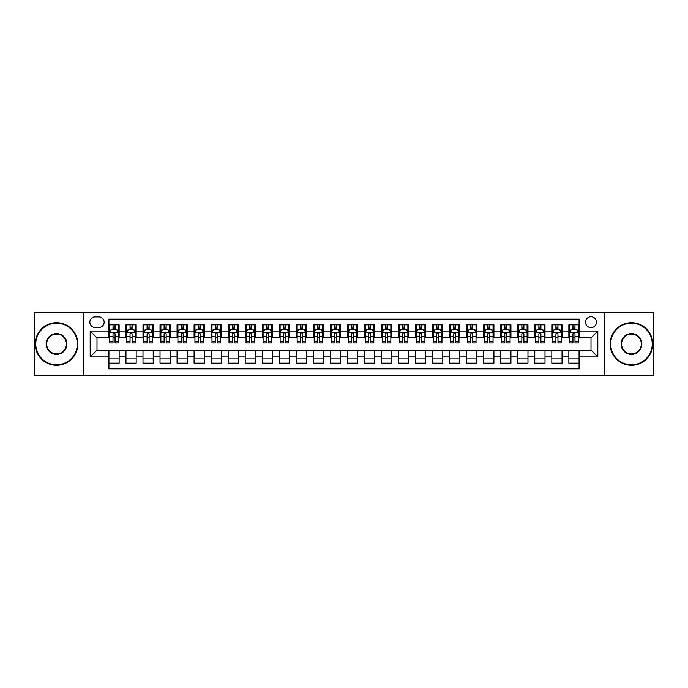 <?xml version="1.0" encoding="UTF-8"?>
<svg xmlns="http://www.w3.org/2000/svg" width="688" height="688" viewBox="0 0 688 688"><rect width="100%" height="100%" fill="white"/><g stroke="black" fill="none" stroke-linecap="round" stroke-linejoin="round"><path stroke-width="1.03" d="M591.001 316.747A5.452 5.452 0 0 0 585.548 322.199A5.452 5.452 0 0 0 591.001 327.643A5.452 5.452 0 0 0 596.453 322.199A5.452 5.452 0 0 0 591.001 316.747M604.623 375.51L653.6 375.51L653.6 312.49L604.623 312.49L604.623 375.51L83.377 375.51L83.377 312.49L34.4 312.49L34.4 375.51L83.377 375.51M579.072 324.839L568.856 324.839L568.856 331.057L562.044 331.057L562.044 337.868L568.856 337.868L568.856 331.057M562.044 331.057L562.044 324.839L551.819 324.839L551.819 331.057L545.008 331.057L545.008 337.868L551.819 337.868L551.819 331.057M545.008 331.057L545.008 324.839L534.782 324.839L534.782 331.057L527.971 331.057L527.971 337.868L534.782 337.868L534.782 331.057M527.971 331.057L527.971 324.839L517.754 324.839L517.754 331.057L510.935 331.057L510.935 337.868L517.754 337.868L517.754 331.057M510.935 331.057L510.935 324.839L500.718 324.839L500.718 331.057L493.907 331.057L493.907 337.868L500.718 337.868L500.718 331.057M493.907 331.057L493.907 324.839L483.681 324.839L483.681 331.057L476.87 331.057L476.87 337.868L483.681 337.868L483.681 331.057M476.87 331.057L476.87 324.839L466.645 324.839L466.645 331.057L459.833 331.057L459.833 337.868L466.645 337.868L466.645 331.057M459.833 331.057L459.833 324.839L449.617 324.839L449.617 331.057L442.797 331.057L442.797 337.868L449.617 337.868L449.617 331.057M442.797 331.057L442.797 324.839L432.58 324.839L432.58 331.057L425.769 331.057L425.769 337.868L432.58 337.868L432.58 331.057M425.769 331.057L425.769 324.839L415.543 324.839L415.543 331.057L408.732 331.057L408.732 337.868L415.543 337.868L415.543 331.057M408.732 331.057L408.732 324.839L398.507 324.839L398.507 331.057L391.696 331.057L391.696 337.868L398.507 337.868L398.507 331.057M391.696 331.057L391.696 324.839L381.479 324.839L381.479 331.057L374.659 331.057L374.659 337.868L381.479 337.868L381.479 331.057M374.659 331.057L374.659 324.839L364.442 324.839L364.442 331.057L357.631 331.057L357.631 337.868L364.442 337.868L364.442 331.057M357.631 331.057L357.631 324.839L347.406 324.839L347.406 331.057L340.594 331.057L340.594 337.868L347.406 337.868L347.406 331.057M340.594 331.057L340.594 324.839L330.369 324.839L330.369 331.057L323.558 331.057L323.558 337.868L330.369 337.868L330.369 331.057M323.558 331.057L323.558 324.839L313.341 324.839L313.341 331.057L306.521 331.057L306.521 337.868L313.341 337.868L313.341 331.057M306.521 331.057L306.521 324.839L296.304 324.839L296.304 331.057L289.493 331.057L289.493 337.868L296.304 337.868L296.304 331.057M289.493 331.057L289.493 324.839L279.268 324.839L279.268 331.057L272.457 331.057L272.457 337.868L279.268 337.868L279.268 331.057M272.457 331.057L272.457 324.839L262.231 324.839L262.231 331.057L255.42 331.057L255.42 337.868L262.231 337.868L262.231 331.057M255.42 331.057L255.42 324.839L245.203 324.839L245.203 331.057L238.383 331.057L238.383 337.868L245.203 337.868L245.203 331.057M238.383 331.057L238.383 324.839L228.167 324.839L228.167 331.057L221.355 331.057L221.355 337.868L228.167 337.868L228.167 331.057M221.355 331.057L221.355 324.839L211.13 324.839L211.13 331.057L204.319 331.057L204.319 337.868L211.13 337.868L211.13 331.057M204.319 331.057L204.319 324.839L194.093 324.839L194.093 331.057L187.282 331.057L187.282 337.868L194.093 337.868L194.093 331.057M187.282 331.057L187.282 324.839L177.065 324.839L177.065 331.057L170.246 331.057L170.246 337.868L177.065 337.868L177.065 331.057M170.246 331.057L170.246 324.839L160.029 324.839L160.029 331.057L153.218 331.057L153.218 337.868L160.029 337.868L160.029 331.057M153.218 331.057L153.218 324.839L142.992 324.839L142.992 331.057L136.181 331.057L136.181 337.868L142.992 337.868L142.992 331.057M136.181 331.057L136.181 324.839L125.956 324.839L125.956 337.868L119.144 337.868L119.144 324.839L108.928 324.839M108.928 363.161L119.144 363.161L119.144 350.132L125.956 350.132L125.956 363.161L136.181 363.161L136.181 350.132L142.992 350.132L142.992 356.943L136.181 356.943M142.992 356.943L142.992 363.161L153.218 363.161L153.218 350.132L160.029 350.132L160.029 356.943L153.218 356.943M160.029 356.943L160.029 363.161L170.246 363.161L170.246 350.132L177.065 350.132L177.065 356.943L170.246 356.943M177.065 356.943L177.065 363.161L187.282 363.161L187.282 350.132L194.093 350.132L194.093 356.943L187.282 356.943M194.093 356.943L194.093 363.161L204.319 363.161L204.319 350.132L211.13 350.132L211.13 356.943L204.319 356.943M211.13 356.943L211.13 363.161L221.355 363.161L221.355 350.132L228.167 350.132L228.167 356.943L221.355 356.943M228.167 356.943L228.167 363.161L238.383 363.161L238.383 350.132L245.203 350.132L245.203 356.943L238.383 356.943M245.203 356.943L245.203 363.161L255.42 363.161L255.42 350.132L262.231 350.132L262.231 356.943L255.42 356.943M262.231 356.943L262.231 363.161L272.457 363.161L272.457 350.132L279.268 350.132L279.268 356.943L272.457 356.943M279.268 356.943L279.268 363.161L289.493 363.161L289.493 350.132L296.304 350.132L296.304 356.943L289.493 356.943M296.304 356.943L296.304 363.161L306.521 363.161L306.521 350.132L313.341 350.132L313.341 356.943L306.521 356.943M313.341 356.943L313.341 363.161L323.558 363.161L323.558 350.132L330.369 350.132L330.369 356.943L323.558 356.943M330.369 356.943L330.369 363.161L340.594 363.161L340.594 350.132L347.406 350.132L347.406 356.943L340.594 356.943M347.406 356.943L347.406 363.161L357.631 363.161L357.631 350.132L364.442 350.132L364.442 356.943L357.631 356.943M364.442 356.943L364.442 363.161L374.659 363.161L374.659 350.132L381.479 350.132L381.479 356.943L374.659 356.943M381.479 356.943L381.479 363.161L391.696 363.161L391.696 350.132L398.507 350.132L398.507 356.943L391.696 356.943M398.507 356.943L398.507 363.161L408.732 363.161L408.732 350.132L415.543 350.132L415.543 356.943L408.732 356.943M415.543 356.943L415.543 363.161L425.769 363.161L425.769 350.132L432.58 350.132L432.58 356.943L425.769 356.943M432.58 356.943L432.58 363.161L442.797 363.161L442.797 350.132L449.617 350.132L449.617 356.943L442.797 356.943M449.617 356.943L449.617 363.161L459.833 363.161L459.833 350.132L466.645 350.132L466.645 356.943L459.833 356.943M466.645 356.943L466.645 363.161L476.87 363.161L476.87 350.132L483.681 350.132L483.681 356.943L476.87 356.943M483.681 356.943L483.681 363.161L493.907 363.161L493.907 350.132L500.718 350.132L500.718 356.943L493.907 356.943M500.718 356.943L500.718 363.161L510.935 363.161L510.935 350.132L517.754 350.132L517.754 356.943L510.935 356.943M517.754 356.943L517.754 363.161L527.971 363.161L527.971 350.132L534.782 350.132L534.782 356.943L527.971 356.943M534.782 356.943L534.782 363.161L545.008 363.161L545.008 350.132L551.819 350.132L551.819 356.943L545.008 356.943M551.819 356.943L551.819 363.161L562.044 363.161L562.044 350.132L568.856 350.132L568.856 356.943L562.044 356.943M95.125 327.479L98.874 327.479A5.28 5.28 0 0 0 104.155 322.199A5.28 5.28 0 0 0 98.874 316.919L95.125 316.919A5.28 5.28 0 0 0 89.844 322.199A5.28 5.28 0 0 0 95.125 327.479M604.623 312.49L83.377 312.49M579.072 331.057L579.072 319.129L108.928 319.129L108.928 337.868L96.999 337.868L96.999 350.132L108.928 350.132L108.928 368.871L579.072 368.871L579.072 350.132L591.001 350.132L591.001 337.868L579.072 337.868L579.072 331.057L597.812 331.057L597.812 356.943L579.072 356.943M108.928 356.943L90.188 356.943L90.188 331.057L108.928 331.057M568.856 356.943L568.856 363.161L579.072 363.161M108.928 329.096L109.779 329.096M113.013 329.096L115.059 329.096M118.293 329.096L119.144 329.096M108.928 337.696L109.779 337.696M113.013 337.696L115.059 337.696M118.293 337.696L119.144 337.696M108.928 350.304L119.144 350.304M108.928 358.904L119.144 358.904M125.956 337.696L126.816 337.696M130.049 337.696L132.096 337.696M135.33 337.696L136.181 337.696M125.956 329.096L126.816 329.096M130.049 329.096L132.096 329.096M135.33 329.096L136.181 329.096M125.956 350.304L136.181 350.304M125.956 358.904L136.181 358.904M142.992 350.304L153.218 350.304M142.992 358.904L153.218 358.904M142.992 329.096L143.844 329.096M147.086 329.096L149.124 329.096M152.366 329.096L153.218 329.096M142.992 337.696L143.844 337.696M147.086 337.696L149.124 337.696M152.366 337.696L153.218 337.696M160.029 350.304L170.246 350.304M160.029 358.904L170.246 358.904M160.029 329.096L160.88 329.096M164.114 329.096L166.161 329.096M169.394 329.096L170.246 329.096M160.029 337.696L160.88 337.696M164.114 337.696L166.161 337.696M169.394 337.696L170.246 337.696M177.065 350.304L187.282 350.304M177.065 358.904L187.282 358.904M177.065 329.096L177.917 329.096M181.15 329.096L183.197 329.096M186.431 329.096L187.282 329.096M177.065 337.696L177.917 337.696M181.15 337.696L183.197 337.696M186.431 337.696L187.282 337.696M194.093 350.304L204.319 350.304M194.093 358.904L204.319 358.904M194.093 329.096L194.953 329.096M198.187 329.096L200.234 329.096M203.467 329.096L204.319 329.096M194.093 337.696L194.953 337.696M198.187 337.696L200.234 337.696M203.467 337.696L204.319 337.696M211.13 350.304L221.355 350.304M211.13 358.904L221.355 358.904M211.13 329.096L211.981 329.096M215.224 329.096L217.262 329.096M220.504 329.096L221.355 329.096M211.13 337.696L211.981 337.696M215.224 337.696L217.262 337.696M220.504 337.696L221.355 337.696M228.167 350.304L238.383 350.304M228.167 358.904L238.383 358.904M228.167 329.096L229.018 329.096M232.252 329.096L234.298 329.096M237.532 329.096L238.383 329.096M228.167 337.696L229.018 337.696M232.252 337.696L234.298 337.696M237.532 337.696L238.383 337.696M245.203 350.304L255.42 350.304M245.203 358.904L255.42 358.904M245.203 329.096L246.055 329.096M249.288 329.096L251.335 329.096M254.569 329.096L255.42 329.096M245.203 337.696L246.055 337.696M249.288 337.696L251.335 337.696M254.569 337.696L255.42 337.696M262.231 350.304L272.457 350.304M262.231 358.904L272.457 358.904M262.231 329.096L263.083 329.096M266.325 329.096L268.372 329.096M271.605 329.096L272.457 329.096M262.231 337.696L263.083 337.696M266.325 337.696L268.372 337.696M271.605 337.696L272.457 337.696M279.268 350.304L289.493 350.304M279.268 358.904L289.493 358.904M279.268 329.096L280.119 329.096M283.361 329.096L285.4 329.096M288.642 329.096L289.493 329.096M279.268 337.696L280.119 337.696M283.361 337.696L285.4 337.696M288.642 337.696L289.493 337.696M296.304 350.304L306.521 350.304M296.304 358.904L306.521 358.904M296.304 329.096L297.156 329.096M300.389 329.096L302.436 329.096M305.67 329.096L306.521 329.096M296.304 337.696L297.156 337.696M300.389 337.696L302.436 337.696M305.67 337.696L306.521 337.696M313.341 350.304L323.558 350.304M313.341 358.904L323.558 358.904M313.341 329.096L314.192 329.096M317.426 329.096L319.473 329.096M322.706 329.096L323.558 329.096M313.341 337.696L314.192 337.696M317.426 337.696L319.473 337.696M322.706 337.696L323.558 337.696M330.369 350.304L340.594 350.304M330.369 358.904L340.594 358.904M330.369 329.096L331.22 329.096M334.463 329.096L336.501 329.096M339.743 329.096L340.594 329.096M330.369 337.696L331.22 337.696M334.463 337.696L336.501 337.696M339.743 337.696L340.594 337.696M347.406 350.304L357.631 350.304M347.406 358.904L357.631 358.904M347.406 329.096L348.257 329.096M351.499 329.096L353.537 329.096M356.78 329.096L357.631 329.096M347.406 337.696L348.257 337.696M351.499 337.696L353.537 337.696M356.78 337.696L357.631 337.696M364.442 350.304L374.659 350.304M364.442 358.904L374.659 358.904M364.442 329.096L365.294 329.096M368.527 329.096L370.574 329.096M373.808 329.096L374.659 329.096M364.442 337.696L365.294 337.696M368.527 337.696L370.574 337.696M373.808 337.696L374.659 337.696M381.479 350.304L391.696 350.304M381.479 358.904L391.696 358.904M381.479 329.096L382.33 329.096M385.564 329.096L387.611 329.096M390.844 329.096L391.696 329.096M381.479 337.696L382.33 337.696M385.564 337.696L387.611 337.696M390.844 337.696L391.696 337.696M398.507 350.304L408.732 350.304M398.507 358.904L408.732 358.904M398.507 329.096L399.358 329.096M402.6 329.096L404.639 329.096M407.881 329.096L408.732 329.096M398.507 337.696L399.358 337.696M402.6 337.696L404.639 337.696M407.881 337.696L408.732 337.696M415.543 350.304L425.769 350.304M415.543 358.904L425.769 358.904M415.543 329.096L416.395 329.096M419.628 329.096L421.675 329.096M424.917 329.096L425.769 329.096M415.543 337.696L416.395 337.696M419.628 337.696L421.675 337.696M424.917 337.696L425.769 337.696M432.58 350.304L442.797 350.304M432.58 358.904L442.797 358.904M432.58 329.096L433.431 329.096M436.665 329.096L438.712 329.096M441.945 329.096L442.797 329.096M432.58 337.696L433.431 337.696M436.665 337.696L438.712 337.696M441.945 337.696L442.797 337.696M449.617 350.304L459.833 350.304M449.617 358.904L459.833 358.904M449.617 329.096L450.468 329.096M453.702 329.096L455.748 329.096M458.982 329.096L459.833 329.096M449.617 337.696L450.468 337.696M453.702 337.696L455.748 337.696M458.982 337.696L459.833 337.696M466.645 350.304L476.87 350.304M466.645 358.904L476.87 358.904M466.645 329.096L467.496 329.096M470.738 329.096L472.776 329.096M476.019 329.096L476.87 329.096M466.645 337.696L467.496 337.696M470.738 337.696L472.776 337.696M476.019 337.696L476.87 337.696M483.681 350.304L493.907 350.304M483.681 358.904L493.907 358.904M483.681 329.096L484.533 329.096M487.766 329.096L489.813 329.096M493.047 329.096L493.907 329.096M483.681 337.696L484.533 337.696M487.766 337.696L489.813 337.696M493.047 337.696L493.907 337.696M500.718 350.304L510.935 350.304M500.718 358.904L510.935 358.904M500.718 329.096L501.569 329.096M504.803 329.096L506.85 329.096M510.083 329.096L510.935 329.096M500.718 337.696L501.569 337.696M504.803 337.696L506.85 337.696M510.083 337.696L510.935 337.696M517.754 350.304L527.971 350.304M517.754 358.904L527.971 358.904M517.754 329.096L518.606 329.096M521.839 329.096L523.886 329.096M527.12 329.096L527.971 329.096M517.754 337.696L518.606 337.696M521.839 337.696L523.886 337.696M527.12 337.696L527.971 337.696M534.782 350.304L545.008 350.304M534.782 358.904L545.008 358.904M534.782 329.096L535.634 329.096M538.876 329.096L540.914 329.096M544.156 329.096L545.008 329.096M534.782 337.696L535.634 337.696M538.876 337.696L540.914 337.696M544.156 337.696L545.008 337.696M551.819 350.304L562.044 350.304M551.819 358.904L562.044 358.904M551.819 329.096L552.67 329.096M555.904 329.096L557.951 329.096M561.184 329.096L562.044 329.096M551.819 337.696L552.67 337.696M555.904 337.696L557.951 337.696M561.184 337.696L562.044 337.696M568.856 350.304L579.072 350.304M568.856 358.904L579.072 358.904M568.856 329.096L569.707 329.096M572.941 329.096L574.987 329.096M578.221 329.096L579.072 329.096M568.856 337.696L569.707 337.696M572.941 337.696L574.987 337.696M578.221 337.696L579.072 337.696M96.999 337.868L90.188 331.057M96.999 350.132L90.188 356.943M597.812 331.057L591.001 337.868M597.812 356.943L591.001 350.132M115.059 327.049L113.013 327.049M118.293 341.592L115.059 341.592L115.059 342.977L118.293 342.977L118.293 332.588L116.59 329.182L111.482 329.182L109.779 332.588L109.779 342.977L113.013 342.977L113.013 341.592L109.779 341.592M109.779 332.588L109.779 324.839M118.293 332.588L118.293 324.839M113.013 329.182L113.013 324.839M115.059 324.839L115.059 329.182M115.059 341.592L115.059 333.861C114.38 332.553 113.692 332.553 113.013 333.861L113.013 341.592M56.545 323.214A20.786 20.786 0 0 0 35.759 344A20.786 20.786 0 0 0 56.545 364.786A20.786 20.786 0 0 0 77.323 344A20.786 20.786 0 0 0 56.545 323.214M56.545 365.294A21.294 21.294 0 0 1 35.251 344A21.294 21.294 0 0 1 56.545 322.706A21.294 21.294 0 0 1 77.839 344A21.294 21.294 0 0 1 56.545 365.294M56.545 333.611A10.389 10.389 0 0 1 66.934 344A10.389 10.389 0 0 1 56.545 354.389A10.389 10.389 0 0 1 46.156 344A10.389 10.389 0 0 1 56.545 333.611M56.545 353.881A9.881 9.881 0 0 0 66.426 344A9.881 9.881 0 0 0 56.545 334.119A9.881 9.881 0 0 0 46.664 344A9.881 9.881 0 0 0 56.545 353.881M631.455 323.214A20.786 20.786 0 0 0 610.677 344A20.786 20.786 0 0 0 631.455 364.786A20.786 20.786 0 0 0 652.241 344A20.786 20.786 0 0 0 631.455 323.214M631.455 365.294A21.294 21.294 0 0 1 610.161 344A21.294 21.294 0 0 1 631.455 322.706A21.294 21.294 0 0 1 652.749 344A21.294 21.294 0 0 1 631.455 365.294M631.455 333.611A10.389 10.389 0 0 1 641.844 344A10.389 10.389 0 0 1 631.455 354.389A10.389 10.389 0 0 1 621.066 344A10.389 10.389 0 0 1 631.455 333.611M631.455 353.881A9.881 9.881 0 0 0 641.336 344A9.881 9.881 0 0 0 631.455 334.119A9.881 9.881 0 0 0 621.574 344A9.881 9.881 0 0 0 631.455 353.881M132.096 327.049L130.049 327.049M135.33 341.592L132.096 341.592L132.096 342.977L135.33 342.977L135.33 332.588L133.627 329.182L128.518 329.182L126.816 332.588L126.816 342.977L130.049 342.977L130.049 341.592L126.816 341.592M126.816 332.588L126.816 324.839M135.33 332.588L135.33 324.839M130.049 329.182L130.049 324.839M132.096 324.839L132.096 329.182M132.096 341.592L132.096 333.861C131.408 332.553 130.729 332.553 130.049 333.861L130.049 341.592M149.124 327.049L147.086 327.049M152.366 341.592L149.124 341.592L149.124 342.977L152.366 342.977L152.366 332.588L150.663 329.182L145.546 329.182L143.844 332.588L143.844 342.977L147.086 342.977L147.086 341.592L143.844 341.592M143.844 332.588L143.844 324.839M152.366 332.588L152.366 324.839M147.086 329.182L147.086 324.839M149.124 324.839L149.124 329.182M149.124 341.592L149.124 333.861C148.445 332.553 147.765 332.553 147.086 333.861L147.086 341.592M166.161 327.049L164.114 327.049M169.394 341.592L166.161 341.592L166.161 342.977L169.394 342.977L169.394 332.588L167.691 329.182L162.583 329.182L160.88 332.588L160.88 342.977L164.114 342.977L164.114 341.592L160.88 341.592M160.88 332.588L160.88 324.839M169.394 332.588L169.394 324.839M164.114 329.182L164.114 324.839M166.161 324.839L166.161 329.182M166.161 341.592L166.161 333.861C165.481 332.553 164.802 332.553 164.114 333.861L164.114 341.592M183.197 327.049L181.15 327.049M186.431 341.592L183.197 341.592L183.197 342.977L186.431 342.977L186.431 332.588L184.728 329.182L179.62 329.182L177.917 332.588L177.917 342.977L181.15 342.977L181.15 341.592L177.917 341.592M177.917 332.588L177.917 324.839M186.431 332.588L186.431 324.839M181.15 329.182L181.15 324.839M183.197 324.839L183.197 329.182M183.197 341.592L183.197 333.861C182.518 332.553 181.83 332.553 181.15 333.861L181.15 341.592M200.234 327.049L198.187 327.049M203.467 341.592L200.234 341.592L200.234 342.977L203.467 342.977L203.467 332.588L201.765 329.182L196.656 329.182L194.953 332.588L194.953 342.977L198.187 342.977L198.187 341.592L194.953 341.592M194.953 332.588L194.953 324.839M203.467 332.588L203.467 324.839M198.187 329.182L198.187 324.839M200.234 324.839L200.234 329.182M200.234 341.592L200.234 333.861C199.546 332.553 198.866 332.553 198.187 333.861L198.187 341.592M217.262 327.049L215.224 327.049M220.504 341.592L217.262 341.592L217.262 342.977L220.504 342.977L220.504 332.588L218.801 329.182L213.684 329.182L211.981 332.588L211.981 342.977L215.224 342.977L215.224 341.592L211.981 341.592M211.981 332.588L211.981 324.839M220.504 332.588L220.504 324.839M215.224 329.182L215.224 324.839M217.262 324.839L217.262 329.182M217.262 341.592L217.262 333.861C216.582 332.553 215.903 332.553 215.224 333.861L215.224 341.592M234.298 327.049L232.252 327.049M237.532 341.592L234.298 341.592L234.298 342.977L237.532 342.977L237.532 332.588L235.829 329.182L230.721 329.182L229.018 332.588L229.018 342.977L232.252 342.977L232.252 341.592L229.018 341.592M229.018 332.588L229.018 324.839M237.532 332.588L237.532 324.839M232.252 329.182L232.252 324.839M234.298 324.839L234.298 329.182M234.298 341.592L234.298 333.861C233.619 332.553 232.94 332.553 232.252 333.861L232.252 341.592M251.335 327.049L249.288 327.049M254.569 341.592L251.335 341.592L251.335 342.977L254.569 342.977L254.569 332.588L252.866 329.182L247.757 329.182L246.055 332.588L246.055 342.977L249.288 342.977L249.288 341.592L246.055 341.592M246.055 332.588L246.055 324.839M254.569 332.588L254.569 324.839M249.288 329.182L249.288 324.839M251.335 324.839L251.335 329.182M251.335 341.592L251.335 333.861C250.656 332.553 249.968 332.553 249.288 333.861L249.288 341.592M268.372 327.049L266.325 327.049M271.605 341.592L268.372 341.592L268.372 342.977L271.605 342.977L271.605 332.588L269.902 329.182L264.794 329.182L263.083 332.588L263.083 342.977L266.325 342.977L266.325 341.592L263.083 341.592M263.083 332.588L263.083 324.839M271.605 332.588L271.605 324.839M266.325 329.182L266.325 324.839M268.372 324.839L268.372 329.182M268.372 341.592L268.372 333.861C267.684 332.553 267.004 332.553 266.325 333.861L266.325 341.592M285.4 327.049L283.361 327.049M288.642 341.592L285.4 341.592L285.4 342.977L288.642 342.977L288.642 332.588L286.939 329.182L281.822 329.182L280.119 332.588L280.119 342.977L283.361 342.977L283.361 341.592L280.119 341.592M280.119 332.588L280.119 324.839M288.642 332.588L288.642 324.839M283.361 329.182L283.361 324.839M285.4 324.839L285.4 329.182M285.4 341.592L285.4 333.861C284.72 332.553 284.041 332.553 283.361 333.861L283.361 341.592M302.436 327.049L300.389 327.049M305.67 341.592L302.436 341.592L302.436 342.977L305.67 342.977L305.67 332.588L303.967 329.182L298.859 329.182L297.156 332.588L297.156 342.977L300.389 342.977L300.389 341.592L297.156 341.592M297.156 332.588L297.156 324.839M305.67 332.588L305.67 324.839M300.389 329.182L300.389 324.839M302.436 324.839L302.436 329.182M302.436 341.592L302.436 333.861C301.757 332.553 301.077 332.553 300.389 333.861L300.389 341.592M319.473 327.049L317.426 327.049M322.706 341.592L319.473 341.592L319.473 342.977L322.706 342.977L322.706 332.588L321.004 329.182L315.895 329.182L314.192 332.588L314.192 342.977L317.426 342.977L317.426 341.592L314.192 341.592M314.192 332.588L314.192 324.839M322.706 332.588L322.706 324.839M317.426 329.182L317.426 324.839M319.473 324.839L319.473 329.182M319.473 341.592L319.473 333.861C318.793 332.553 318.105 332.553 317.426 333.861L317.426 341.592M336.501 327.049L334.463 327.049M339.743 341.592L336.501 341.592L336.501 342.977L339.743 342.977L339.743 332.588L338.04 329.182L332.932 329.182L331.22 332.588L331.22 342.977L334.463 342.977L334.463 341.592L331.22 341.592M331.22 332.588L331.22 324.839M339.743 332.588L339.743 324.839M334.463 329.182L334.463 324.839M336.501 324.839L336.501 329.182M336.501 341.592L336.501 333.861C335.821 332.553 335.142 332.553 334.463 333.861L334.463 341.592M353.537 327.049L351.499 327.049M356.78 341.592L353.537 341.592L353.537 342.977L356.78 342.977L356.78 332.588L355.068 329.182L349.96 329.182L348.257 332.588L348.257 342.977L351.499 342.977L351.499 341.592L348.257 341.592M348.257 332.588L348.257 324.839M356.78 332.588L356.78 324.839M351.499 329.182L351.499 324.839M353.537 324.839L353.537 329.182M353.537 341.592L353.537 333.861C352.858 332.553 352.179 332.553 351.499 333.861L351.499 341.592M370.574 327.049L368.527 327.049M373.808 341.592L370.574 341.592L370.574 342.977L373.808 342.977L373.808 332.588L372.105 329.182L366.996 329.182L365.294 332.588L365.294 342.977L368.527 342.977L368.527 341.592L365.294 341.592M365.294 332.588L365.294 324.839M373.808 332.588L373.808 324.839M368.527 329.182L368.527 324.839M370.574 324.839L370.574 329.182M370.574 341.592L370.574 333.861C369.895 332.553 369.215 332.553 368.527 333.861L368.527 341.592M387.611 327.049L385.564 327.049M390.844 341.592L387.611 341.592L387.611 342.977L390.844 342.977L390.844 332.588L389.141 329.182L384.033 329.182L382.33 332.588L382.33 342.977L385.564 342.977L385.564 341.592L382.33 341.592M382.33 332.588L382.33 324.839M390.844 332.588L390.844 324.839M385.564 329.182L385.564 324.839M387.611 324.839L387.611 329.182M387.611 341.592L387.611 333.861C386.931 332.553 386.243 332.553 385.564 333.861L385.564 341.592M404.639 327.049L402.6 327.049M407.881 341.592L404.639 341.592L404.639 342.977L407.881 342.977L407.881 332.588L406.178 329.182L401.061 329.182L399.358 332.588L399.358 342.977L402.6 342.977L402.6 341.592L399.358 341.592M399.358 332.588L399.358 324.839M407.881 332.588L407.881 324.839M402.6 329.182L402.6 324.839M404.639 324.839L404.639 329.182M404.639 341.592L404.639 333.861C403.959 332.553 403.28 332.553 402.6 333.861L402.6 341.592M421.675 327.049L419.628 327.049M424.917 341.592L421.675 341.592L421.675 342.977L424.917 342.977L424.917 332.588L423.206 329.182L418.098 329.182L416.395 332.588L416.395 342.977L419.628 342.977L419.628 341.592L416.395 341.592M416.395 332.588L416.395 324.839M424.917 332.588L424.917 324.839M419.628 329.182L419.628 324.839M421.675 324.839L421.675 329.182M421.675 341.592L421.675 333.861C420.996 332.553 420.316 332.553 419.628 333.861L419.628 341.592M438.712 327.049L436.665 327.049M441.945 341.592L438.712 341.592L438.712 342.977L441.945 342.977L441.945 332.588L440.243 329.182L435.134 329.182L433.431 332.588L433.431 342.977L436.665 342.977L436.665 341.592L433.431 341.592M433.431 332.588L433.431 324.839M441.945 332.588L441.945 324.839M436.665 329.182L436.665 324.839M438.712 324.839L438.712 329.182M438.712 341.592L438.712 333.861C438.032 332.553 437.353 332.553 436.665 333.861L436.665 341.592M455.748 327.049L453.702 327.049M458.982 341.592L455.748 341.592L455.748 342.977L458.982 342.977L458.982 332.588L457.279 329.182L452.171 329.182L450.468 332.588L450.468 342.977L453.702 342.977L453.702 341.592L450.468 341.592M450.468 332.588L450.468 324.839M458.982 332.588L458.982 324.839M453.702 329.182L453.702 324.839M455.748 324.839L455.748 329.182M455.748 341.592L455.748 333.861C455.069 332.553 454.381 332.553 453.702 333.861L453.702 341.592M472.776 327.049L470.738 327.049M476.019 341.592L472.776 341.592L472.776 342.977L476.019 342.977L476.019 332.588L474.316 329.182L469.199 329.182L467.496 332.588L467.496 342.977L470.738 342.977L470.738 341.592L467.496 341.592M467.496 332.588L467.496 324.839M476.019 332.588L476.019 324.839M470.738 329.182L470.738 324.839M472.776 324.839L472.776 329.182M472.776 341.592L472.776 333.861C472.097 332.553 471.418 332.553 470.738 333.861L470.738 341.592M489.813 327.049L487.766 327.049M493.047 341.592L489.813 341.592L489.813 342.977L493.047 342.977L493.047 332.588L491.344 329.182L486.235 329.182L484.533 332.588L484.533 342.977L487.766 342.977L487.766 341.592L484.533 341.592M484.533 332.588L484.533 324.839M493.047 332.588L493.047 324.839M487.766 329.182L487.766 324.839M489.813 324.839L489.813 329.182M489.813 341.592L489.813 333.861C489.134 332.553 488.454 332.553 487.766 333.861L487.766 341.592M506.85 327.049L504.803 327.049M510.083 341.592L506.85 341.592L506.85 342.977L510.083 342.977L510.083 332.588L508.38 329.182L503.272 329.182L501.569 332.588L501.569 342.977L504.803 342.977L504.803 341.592L501.569 341.592M501.569 332.588L501.569 324.839M510.083 332.588L510.083 324.839M504.803 329.182L504.803 324.839M506.85 324.839L506.85 329.182M506.85 341.592L506.85 333.861C506.17 332.553 505.491 332.553 504.803 333.861L504.803 341.592M523.886 327.049L521.839 327.049M527.12 341.592L523.886 341.592L523.886 342.977L527.12 342.977L527.12 332.588L525.417 329.182L520.309 329.182L518.606 332.588L518.606 342.977L521.839 342.977L521.839 341.592L518.606 341.592M518.606 332.588L518.606 324.839M527.12 332.588L527.12 324.839M521.839 329.182L521.839 324.839M523.886 324.839L523.886 329.182M523.886 341.592L523.886 333.861C523.207 332.553 522.519 332.553 521.839 333.861L521.839 341.592M540.914 327.049L538.876 327.049M544.156 341.592L540.914 341.592L540.914 342.977L544.156 342.977L544.156 332.588L542.454 329.182L537.337 329.182L535.634 332.588L535.634 342.977L538.876 342.977L538.876 341.592L535.634 341.592M535.634 332.588L535.634 324.839M544.156 332.588L544.156 324.839M538.876 329.182L538.876 324.839M540.914 324.839L540.914 329.182M540.914 341.592L540.914 333.861C540.235 332.553 539.555 332.553 538.876 333.861L538.876 341.592M557.951 327.049L555.904 327.049M561.184 341.592L557.951 341.592L557.951 342.977L561.184 342.977L561.184 332.588L559.482 329.182L554.373 329.182L552.67 332.588L552.67 342.977L555.904 342.977L555.904 341.592L552.67 341.592M552.67 332.588L552.67 324.839M561.184 332.588L561.184 324.839M555.904 329.182L555.904 324.839M557.951 324.839L557.951 329.182M557.951 341.592L557.951 333.861C557.271 332.553 556.592 332.553 555.904 333.861L555.904 341.592M574.987 327.049L572.941 327.049M578.221 341.592L574.987 341.592L574.987 342.977L578.221 342.977L578.221 332.588L576.518 329.182L571.41 329.182L569.707 332.588L569.707 342.977L572.941 342.977L572.941 341.592L569.707 341.592M569.707 332.588L569.707 324.839M578.221 332.588L578.221 324.839M572.941 329.182L572.941 324.839M574.987 324.839L574.987 329.182M574.987 341.592L574.987 333.861C574.308 332.553 573.629 332.553 572.941 333.861L572.941 341.592M125.956 356.943L119.144 356.943M125.956 331.057L119.144 331.057M118.25 332.502L109.822 332.502M109.779 330.12L111.009 330.12M117.063 330.12L118.293 330.12M113.013 336.535L109.779 336.535M118.293 336.535L115.059 336.535M115.059 328.133L113.013 328.133M135.287 332.502L126.85 332.502M126.816 330.12L128.045 330.12M134.091 330.12L135.33 330.12M130.049 336.535L126.816 336.535M135.33 336.535L132.096 336.535M132.096 328.133L130.049 328.133M152.323 332.502L143.887 332.502M143.844 330.12L145.082 330.12M151.128 330.12L152.366 330.12M147.086 336.535L143.844 336.535M152.366 336.535L149.124 336.535M149.124 328.133L147.086 328.133M169.351 332.502L160.923 332.502M160.88 330.12L162.119 330.12M168.164 330.12L169.394 330.12M164.114 336.535L160.88 336.535M169.394 336.535L166.161 336.535M166.161 328.133L164.114 328.133M186.388 332.502L177.96 332.502M177.917 330.12L179.147 330.12M185.201 330.12L186.431 330.12M181.15 336.535L177.917 336.535M186.431 336.535L183.197 336.535M183.197 328.133L181.15 328.133M203.424 332.502L194.988 332.502M194.953 330.12L196.183 330.12M202.229 330.12L203.467 330.12M198.187 336.535L194.953 336.535M203.467 336.535L200.234 336.535M200.234 328.133L198.187 328.133M220.461 332.502L212.024 332.502M211.981 330.12L213.22 330.12M219.266 330.12L220.504 330.12M215.224 336.535L211.981 336.535M220.504 336.535L217.262 336.535M217.262 328.133L215.224 328.133M237.489 332.502L229.061 332.502M229.018 330.12L230.256 330.12M236.302 330.12L237.532 330.12M232.252 336.535L229.018 336.535M237.532 336.535L234.298 336.535M234.298 328.133L232.252 328.133M254.526 332.502L246.098 332.502M246.055 330.12L247.284 330.12M253.339 330.12L254.569 330.12M249.288 336.535L246.055 336.535M254.569 336.535L251.335 336.535M251.335 328.133L249.288 328.133M271.562 332.502L263.126 332.502M263.083 330.12L264.321 330.12M270.367 330.12L271.605 330.12M266.325 336.535L263.083 336.535M271.605 336.535L268.372 336.535M268.372 328.133L266.325 328.133M288.599 332.502L280.162 332.502M280.119 330.12L281.358 330.12M287.403 330.12L288.642 330.12M283.361 336.535L280.119 336.535M288.642 336.535L285.4 336.535M285.4 328.133L283.361 328.133M305.627 332.502L297.199 332.502M297.156 330.12L298.394 330.12M304.44 330.12L305.67 330.12M300.389 336.535L297.156 336.535M305.67 336.535L302.436 336.535M302.436 328.133L300.389 328.133M322.663 332.502L314.235 332.502M314.192 330.12L315.422 330.12M321.468 330.12L322.706 330.12M317.426 336.535L314.192 336.535M322.706 336.535L319.473 336.535M319.473 328.133L317.426 328.133M339.7 332.502L331.263 332.502M331.22 330.12L332.459 330.12M338.505 330.12L339.743 330.12M334.463 336.535L331.22 336.535M339.743 336.535L336.501 336.535M336.501 328.133L334.463 328.133M356.737 332.502L348.3 332.502M348.257 330.12L349.495 330.12M355.541 330.12L356.78 330.12M351.499 336.535L348.257 336.535M356.78 336.535L353.537 336.535M353.537 328.133L351.499 328.133M373.765 332.502L365.337 332.502M365.294 330.12L366.532 330.12M372.578 330.12L373.808 330.12M368.527 336.535L365.294 336.535M373.808 336.535L370.574 336.535M370.574 328.133L368.527 328.133M390.801 332.502L382.373 332.502M382.33 330.12L383.56 330.12M389.606 330.12L390.844 330.12M385.564 336.535L382.33 336.535M390.844 336.535L387.611 336.535M387.611 328.133L385.564 328.133M407.838 332.502L399.401 332.502M399.358 330.12L400.597 330.12M406.642 330.12L407.881 330.12M402.6 336.535L399.358 336.535M407.881 336.535L404.639 336.535M404.639 328.133L402.6 328.133M424.874 332.502L416.438 332.502M416.395 330.12L417.633 330.12M423.679 330.12L424.917 330.12M419.628 336.535L416.395 336.535M424.917 336.535L421.675 336.535M421.675 328.133L419.628 328.133M441.902 332.502L433.474 332.502M433.431 330.12L434.661 330.12M440.716 330.12L441.945 330.12M436.665 336.535L433.431 336.535M441.945 336.535L438.712 336.535M438.712 328.133L436.665 328.133M458.939 332.502L450.511 332.502M450.468 330.12L451.698 330.12M457.744 330.12L458.982 330.12M453.702 336.535L450.468 336.535M458.982 336.535L455.748 336.535M455.748 328.133L453.702 328.133M475.976 332.502L467.539 332.502M467.496 330.12L468.734 330.12M474.78 330.12L476.019 330.12M470.738 336.535L467.496 336.535M476.019 336.535L472.776 336.535M472.776 328.133L470.738 328.133M493.012 332.502L484.576 332.502M484.533 330.12L485.771 330.12M491.817 330.12L493.047 330.12M487.766 336.535L484.533 336.535M493.047 336.535L489.813 336.535M489.813 328.133L487.766 328.133M510.04 332.502L501.612 332.502M501.569 330.12L502.799 330.12M508.853 330.12L510.083 330.12M504.803 336.535L501.569 336.535M510.083 336.535L506.85 336.535M506.85 328.133L504.803 328.133M527.077 332.502L518.649 332.502M518.606 330.12L519.836 330.12M525.881 330.12L527.12 330.12M521.839 336.535L518.606 336.535M527.12 336.535L523.886 336.535M523.886 328.133L521.839 328.133M544.113 332.502L535.677 332.502M535.634 330.12L536.872 330.12M542.918 330.12L544.156 330.12M538.876 336.535L535.634 336.535M544.156 336.535L540.914 336.535M540.914 328.133L538.876 328.133M561.15 332.502L552.713 332.502M552.67 330.12L553.909 330.12M559.955 330.12L561.184 330.12M555.904 336.535L552.67 336.535M561.184 336.535L557.951 336.535M557.951 328.133L555.904 328.133M578.178 332.502L569.75 332.502M569.707 330.12L570.937 330.12M576.991 330.12L578.221 330.12M572.941 336.535L569.707 336.535M578.221 336.535L574.987 336.535M574.987 328.133L572.941 328.133"/></g></svg>
